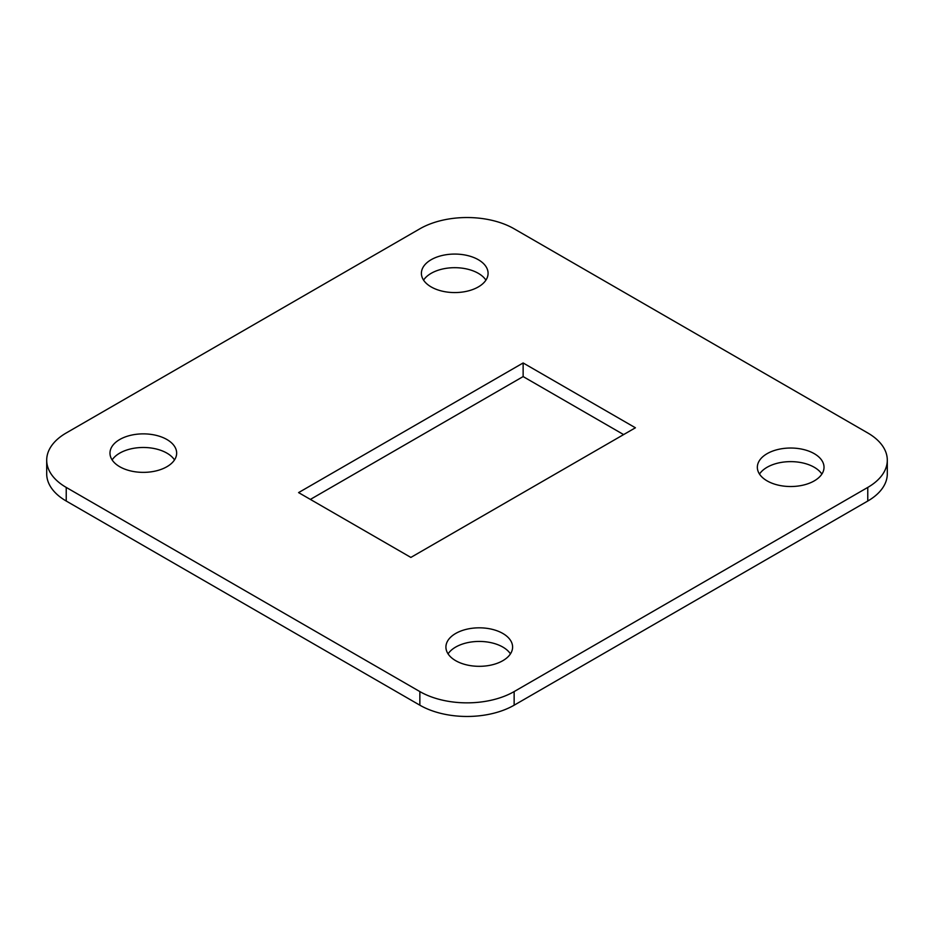 <?xml version="1.0" encoding="UTF-8"?>
<svg xmlns="http://www.w3.org/2000/svg" width="934" height="934" viewBox="0 0 934 934"><rect width="100%" height="100%" fill="white"/><g stroke="black" fill="none" stroke-linecap="round" stroke-linejoin="round"><path stroke-width="1.4" d="M66.232 487.42L419.856 691.58A66.676 38.492 0 0 0 514.144 691.58L867.768 487.42A66.676 38.492 0 0 0 887.3 460.193A66.676 38.492 0 0 0 867.768 432.967L514.144 228.807A66.676 38.492 0 0 0 419.856 228.807L66.232 432.967A66.676 38.492 0 0 0 46.7 460.193A66.676 38.492 0 0 0 66.232 487.42L66.232 501.033L419.856 705.193L419.856 691.58M514.144 691.58L514.144 705.193L867.768 501.033L867.768 487.42M623.62 434.59L523.133 376.577L310.38 499.41M485.925 280.13A33.344 19.252 0 0 0 454.741 267.684A33.344 19.252 0 0 0 423.557 280.13M174.506 459.925A33.344 19.252 0 0 0 143.322 447.479A33.344 19.252 0 0 0 112.138 459.925M510.443 653.87A33.344 19.252 0 0 0 479.259 641.436A33.344 19.252 0 0 0 448.075 653.87M821.862 474.075A33.344 19.252 0 0 0 790.678 461.629A33.344 19.252 0 0 0 759.494 474.075M887.3 460.193L887.3 473.807A66.676 38.492 180 0 1 867.768 501.033M514.144 705.193A66.676 38.492 180 0 1 419.856 705.193M66.232 501.033A66.676 38.492 180 0 1 46.7 473.807L46.7 460.193M410.867 557.423L635.412 427.784L523.133 362.964L298.588 492.603L410.867 557.423M431.169 286.925A33.344 19.252 0 0 0 467.502 291.104A33.344 19.252 0 0 0 488.085 273.323A33.344 19.252 0 0 0 454.741 254.071A33.344 19.252 0 0 0 421.397 273.323A33.344 19.252 0 0 0 431.169 286.925M119.739 466.731A33.344 19.252 0 0 0 156.083 470.899A33.344 19.252 0 0 0 176.654 453.118A33.344 19.252 0 0 0 143.322 433.866A33.344 19.252 0 0 0 109.978 453.118A33.344 19.252 0 0 0 119.739 466.731M455.687 660.677A33.344 19.252 0 0 0 492.02 664.856A33.344 19.252 0 0 0 512.603 647.075A33.344 19.252 0 0 0 479.259 627.823A33.344 19.252 0 0 0 445.915 647.075A33.344 19.252 0 0 0 455.687 660.677M767.106 480.882A33.344 19.252 0 0 0 803.438 485.061A33.344 19.252 0 0 0 824.021 467.269A33.344 19.252 0 0 0 790.678 448.028A33.344 19.252 0 0 0 757.346 467.269A33.344 19.252 0 0 0 767.106 480.882M523.133 376.577L523.133 362.964"/></g></svg>

